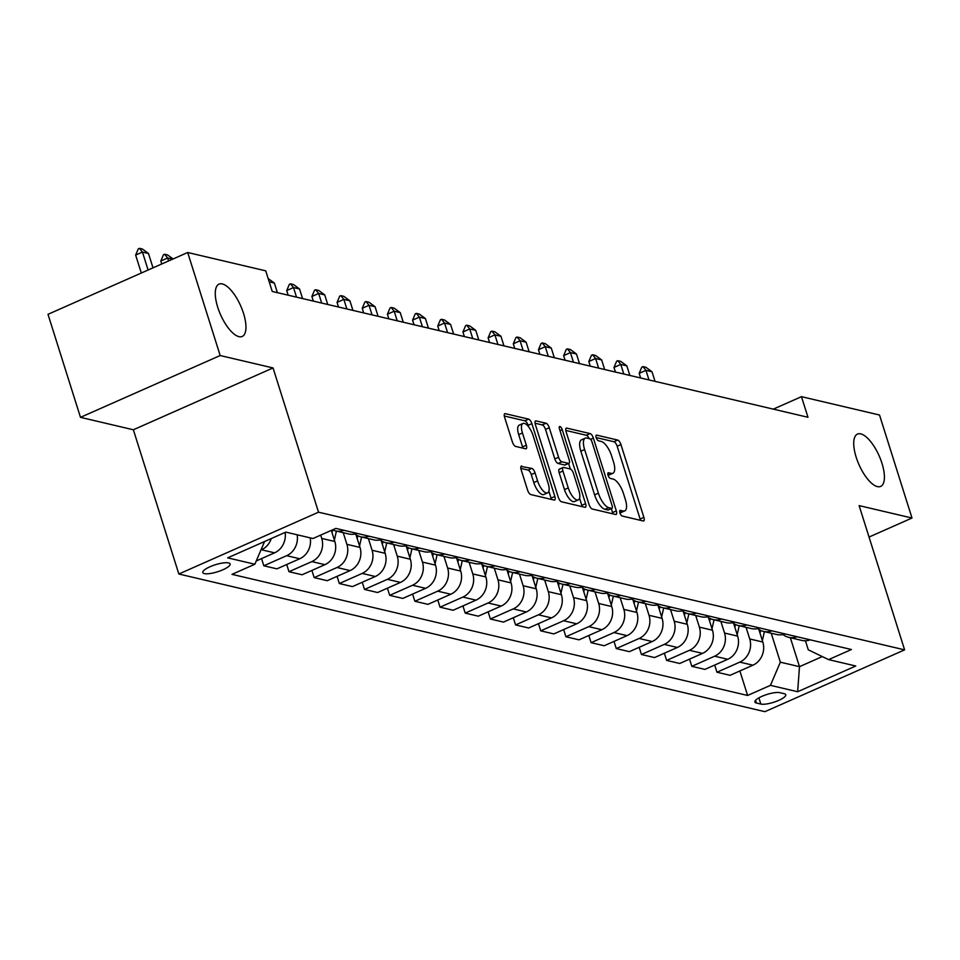 <?xml version="1.0" encoding="UTF-8"?>
<svg xmlns="http://www.w3.org/2000/svg" width="960" height="960" viewBox="0 0 960 960"><rect width="100%" height="100%" fill="white"/><g stroke="black" fill="none" stroke-linecap="round" stroke-linejoin="round"><path stroke-width="1.44" d="M619.92 512.88A3.072 1.176 66.1 0 0 622.2 516.036L643.2 520.968A4.392 1.692 66.1 0 0 643.704 520.944A4.392 1.692 66.1 0 0 643.896 517.392L620.94 444.576A4.392 1.692 66.1 0 0 617.688 440.064L596.688 435.132A3.072 1.176 66.1 0 0 596.34 435.156A3.072 1.176 66.1 0 0 596.196 437.64A3.072 1.176 66.1 0 0 598.476 440.796L601.188 441.432A14.052 5.4 66.1 0 1 611.592 455.868L613.512 461.928A14.052 5.4 66.1 0 1 612.864 473.292A14.052 5.4 66.1 0 1 611.268 473.388L608.544 472.752A3.072 1.176 66.1 0 0 608.196 472.776A3.072 1.176 66.1 0 0 608.052 475.26A3.072 1.176 66.1 0 0 610.332 478.416L613.056 479.052A14.052 5.4 66.1 0 1 623.46 493.488L625.368 499.548A14.052 5.4 66.1 0 1 624.732 510.912A14.052 5.4 66.1 0 1 623.124 511.008L620.412 510.372A3.072 1.176 66.1 0 0 620.064 510.396A3.072 1.176 66.1 0 0 619.92 512.88M243.504 313.308A28.62 11.004 66.1 0 0 219.036 284.112A28.62 11.004 66.1 0 0 217.728 307.26A28.62 11.004 66.1 0 0 242.196 336.456A28.62 11.004 66.1 0 0 243.504 313.308M881.964 463.284A28.62 11.004 66.1 0 0 857.484 434.076A28.62 11.004 66.1 0 0 856.176 457.224A28.62 11.004 66.1 0 0 880.656 486.42A28.62 11.004 66.1 0 0 881.964 463.284M204.384 573.612A14.316 3.684 162.5 0 0 220.32 570.828A14.316 3.684 162.5 0 0 230.112 563.964A14.316 3.684 162.5 0 0 228.54 562.92A14.316 3.684 162.5 0 0 212.604 565.692A14.316 3.684 162.5 0 0 202.812 572.568A14.316 3.684 162.5 0 0 204.384 573.612M521.82 466.056A4.392 1.692 66.1 0 0 521.316 466.08A4.392 1.692 66.1 0 0 521.124 469.632L527.556 490.056A4.392 1.692 66.1 0 0 530.808 494.568L554.136 500.052A4.392 1.692 66.1 0 0 554.64 500.016A4.392 1.692 66.1 0 0 554.844 496.464L531.888 423.66A4.392 1.692 66.1 0 0 528.636 419.148L505.308 413.664A4.392 1.692 66.1 0 0 504.804 413.7A4.392 1.692 66.1 0 0 504.6 417.252L512.376 441.924A4.392 1.692 66.1 0 0 515.64 446.436L525.612 448.776A4.392 1.692 66.1 0 0 526.116 448.752A4.392 1.692 66.1 0 0 526.32 445.2L522.456 432.96A11.748 4.512 66.1 0 1 522.996 423.468A11.748 4.512 66.1 0 1 533.04 435.444L548.148 483.384A11.748 4.512 66.1 0 1 547.62 492.876A11.748 4.512 66.1 0 1 537.576 480.9L535.056 472.908A4.392 1.692 66.1 0 0 531.804 468.396L520.956 466.428M273.048 367.944L220.176 355.536L187.692 252.504L48 314.316L80.484 417.348L133.356 429.768L178.836 574.008L318.528 512.184L273.048 367.944L133.356 429.768M869.04 537.048L912 518.028L859.128 505.62L904.608 649.86L318.528 512.184M912 518.028L879.516 415.008L801.468 396.672L773.304 409.14M187.692 252.504L265.74 270.84L272.232 291.444L807.972 417.276L801.468 396.672M589.044 504.504A4.392 1.692 66.1 0 0 592.296 509.016L615.624 514.488A4.392 1.692 66.1 0 0 616.128 514.464A4.392 1.692 66.1 0 0 616.32 510.912L593.364 438.096A4.392 1.692 66.1 0 0 590.112 433.584L566.784 428.112A4.392 1.692 66.1 0 0 566.28 428.136A4.392 1.692 66.1 0 0 566.088 431.688L589.044 504.504M584.88 507.276L561.552 501.792A4.392 1.692 66.1 0 1 558.3 497.28L535.344 424.464A4.392 1.692 66.1 0 1 535.548 420.924A4.392 1.692 66.1 0 1 536.04 420.888L546.024 423.228A4.392 1.692 66.1 0 1 549.276 427.74L558.588 457.272A4.392 1.692 66.1 0 0 561.84 461.784L568.464 463.332A4.392 1.692 66.1 0 0 568.968 463.308A4.392 1.692 66.1 0 0 569.172 459.756L559.476 429.012A3.072 1.176 66.1 0 1 559.62 426.528A3.072 1.176 66.1 0 1 562.236 429.66L585.588 503.688A4.392 1.692 66.1 0 1 585.384 507.24A4.392 1.692 66.1 0 1 584.88 507.276M784.248 693.708L779.82 692.664A13.86 3.576 162.5 0 0 764.376 695.352A13.86 3.576 162.5 0 0 754.884 702.012A13.86 3.576 162.5 0 0 756.408 703.02L760.836 704.064A13.86 3.576 162.5 0 0 776.28 701.376A13.86 3.576 162.5 0 0 785.76 694.716A13.86 3.576 162.5 0 0 784.248 693.708M178.836 574.008L764.916 711.672L904.608 649.86M805.44 640.764L808.284 649.812L828.588 659.616L851.436 649.512L335.832 528.408L312.996 538.512L285.804 532.128L227.664 557.856L254.856 564.24L232.008 574.344L747.612 695.46L770.448 685.344L780.348 662.184L771.228 633.228M828.588 659.616L855.78 666L797.64 691.74L770.448 685.344M220.176 355.536L80.484 417.348M790.356 637.728L799.488 666.672L822.3 656.58M780.348 662.184L799.488 666.672L797.64 691.74M286.728 564.516L288.984 571.704L311.832 561.6A17.892 15.864 -76.8 0 0 321.732 538.428L320.688 535.104M288.984 571.704L302.076 574.776L324.924 564.672A17.892 15.864 -76.8 0 0 334.824 541.5L331.32 530.4M311.904 570.432L314.16 577.62L337.008 567.504A17.892 15.864 -76.8 0 0 346.908 544.344L343.236 532.704M314.16 577.62L327.252 580.692L350.1 570.588A17.892 15.864 -76.8 0 0 360 547.416L356.004 534.756M337.08 576.348L339.336 583.536L362.184 573.42A17.892 15.864 -76.8 0 0 372.084 550.26L368.412 538.608M339.336 583.536L352.428 586.608L375.276 576.504A17.892 15.864 -76.8 0 0 385.176 553.332L381.18 540.672M362.256 582.264L364.512 589.44L387.36 579.336A17.892 15.864 -76.8 0 0 397.26 556.164L393.588 544.524M364.512 589.44L377.604 592.524L400.452 582.408A17.892 15.864 -76.8 0 0 410.352 559.248L406.356 546.576M387.42 588.18L389.688 595.356L412.536 585.252A17.892 15.864 -76.8 0 0 422.436 562.08L418.764 550.44M389.688 595.356L402.78 598.428L425.628 588.324A17.892 15.864 -76.8 0 0 435.528 565.152L431.532 552.492M412.596 594.084L414.864 601.272L437.712 591.168A17.892 15.864 -76.8 0 0 447.612 567.996L443.94 556.356M414.864 601.272L427.956 604.344L450.804 594.24A17.892 15.864 -76.8 0 0 460.704 571.068L456.708 558.408M437.772 600L440.04 607.188L462.888 597.072A17.892 15.864 -76.8 0 0 472.788 573.912L469.116 562.272M440.04 607.188L453.132 610.26L475.98 600.156A17.892 15.864 -76.8 0 0 485.88 576.984L481.884 564.324M462.948 605.916L465.216 613.104L488.064 602.988A17.892 15.864 -76.8 0 0 497.964 579.828L494.292 568.176M465.216 613.104L478.308 616.176L501.156 606.06A17.892 15.864 -76.8 0 0 511.056 582.9L507.06 570.24M488.124 611.832L490.392 619.008L513.24 608.904A17.892 15.864 -76.8 0 0 523.14 585.732L519.468 574.092M490.392 619.008L503.484 622.092L526.32 611.976A17.892 15.864 -76.8 0 0 536.232 588.816L532.236 576.144M513.3 617.736L515.568 624.924L538.416 614.82A17.892 15.864 -76.8 0 0 548.316 591.648L544.644 580.008M515.568 624.924L528.66 627.996L551.496 617.892A17.892 15.864 -76.8 0 0 561.408 594.72L557.412 582.06M538.476 623.652L540.744 630.84L563.58 620.736A17.892 15.864 -76.8 0 0 573.492 597.564L569.82 585.924M540.744 630.84L553.836 633.912L576.672 623.808A17.892 15.864 -76.8 0 0 586.584 600.636L582.588 587.976M563.652 629.568L565.92 636.756L588.756 626.64A17.892 15.864 -76.8 0 0 598.668 603.48L594.996 591.828M565.92 636.756L579.012 639.828L601.848 629.724A17.892 15.864 -76.8 0 0 611.76 606.552L607.764 593.892M588.828 635.484L591.096 642.672L613.932 632.556A17.892 15.864 -76.8 0 0 623.844 609.396L620.172 597.744M591.096 642.672L604.188 645.744L627.024 635.628A17.892 15.864 -76.8 0 0 636.936 612.468L632.94 599.808M614.004 641.4L616.272 648.576L639.108 638.472A17.892 15.864 -76.8 0 0 649.02 615.3L645.348 603.66M616.272 648.576L629.364 651.66L652.2 641.544A17.892 15.864 -76.8 0 0 662.112 618.384L658.116 605.712M639.18 647.304L641.448 654.492L664.284 644.388A17.892 15.864 -76.8 0 0 674.196 621.216L670.524 609.576M641.448 654.492L654.54 657.564L677.376 647.46A17.892 15.864 -76.8 0 0 687.288 624.288L683.292 611.628M664.356 653.22L666.624 660.408L689.46 650.304A17.892 15.864 -76.8 0 0 699.372 627.132L695.7 615.492M666.624 660.408L679.716 663.48L702.552 653.376A17.892 15.864 -76.8 0 0 712.464 630.204L708.468 617.544M689.532 659.136L691.8 666.324L714.636 656.208A17.892 15.864 -76.8 0 0 724.548 633.048L720.876 621.396M691.8 666.324L704.892 669.396L727.728 659.292A17.892 15.864 -76.8 0 0 737.64 636.12L733.644 623.46M714.708 665.052L716.976 672.228L739.812 662.124A17.892 15.864 -76.8 0 0 749.724 638.964L746.052 627.312M716.976 672.228L730.068 675.312L752.904 665.196A17.892 15.864 -76.8 0 0 762.816 642.036L758.82 629.376M739.884 670.968L747.612 695.46M261.552 558.612L263.808 565.788L276.9 568.86L299.748 558.756A17.892 15.864 -76.8 0 0 310.212 537.852M782.952 634.524A17.892 15.864 -76.8 0 0 788.664 637.332L801.756 640.404A17.892 15.864 -76.8 0 0 810.18 639.828M788.664 637.332A17.892 15.864 -76.8 0 0 797.1 636.744M757.776 628.608A17.892 15.864 -76.8 0 0 763.488 631.416L776.58 634.488A17.892 15.864 -76.8 0 0 785.016 633.912M763.488 631.416A17.892 15.864 -76.8 0 0 771.924 630.84M732.6 622.692A17.892 15.864 -76.8 0 0 738.312 625.5L751.404 628.572A17.892 15.864 -76.8 0 0 759.84 627.996M738.312 625.5A17.892 15.864 -76.8 0 0 746.748 624.924M707.424 616.776A17.892 15.864 -76.8 0 0 713.136 619.584L726.228 622.656A17.892 15.864 -76.8 0 0 734.664 622.08M713.136 619.584A17.892 15.864 -76.8 0 0 721.572 619.008M682.248 610.86A17.892 15.864 -76.8 0 0 687.972 613.668L701.052 616.752A17.892 15.864 -76.8 0 0 709.488 616.164M687.972 613.668A17.892 15.864 -76.8 0 0 696.396 613.092M657.072 604.956A17.892 15.864 -76.8 0 0 662.796 607.764L675.876 610.836A17.892 15.864 -76.8 0 0 684.312 610.26M662.796 607.764A17.892 15.864 -76.8 0 0 671.22 607.176M631.896 599.04A17.892 15.864 -76.8 0 0 637.62 601.848L650.712 604.92A17.892 15.864 -76.8 0 0 659.136 604.344M637.62 601.848A17.892 15.864 -76.8 0 0 646.044 601.272M606.72 593.124A17.892 15.864 -76.8 0 0 612.444 595.932L625.536 599.004A17.892 15.864 -76.8 0 0 633.96 598.428M612.444 595.932A17.892 15.864 -76.8 0 0 620.868 595.356M581.544 587.208A17.892 15.864 -76.8 0 0 587.268 590.016L600.36 593.088A17.892 15.864 -76.8 0 0 608.784 592.512M587.268 590.016A17.892 15.864 -76.8 0 0 595.692 589.44M556.368 581.292A17.892 15.864 -76.8 0 0 562.092 584.1L575.184 587.184A17.892 15.864 -76.8 0 0 583.608 586.596M562.092 584.1A17.892 15.864 -76.8 0 0 570.516 583.524M531.192 575.388A17.892 15.864 -76.8 0 0 536.916 578.196L550.008 581.268A17.892 15.864 -76.8 0 0 558.432 580.692M536.916 578.196A17.892 15.864 -76.8 0 0 545.34 577.608M506.016 569.472A17.892 15.864 -76.8 0 0 511.74 572.28L524.832 575.352A17.892 15.864 -76.8 0 0 533.256 574.776M511.74 572.28A17.892 15.864 -76.8 0 0 520.164 571.704M480.84 563.556A17.892 15.864 -76.8 0 0 486.564 566.364L499.656 569.436A17.892 15.864 -76.8 0 0 508.08 568.86M486.564 566.364A17.892 15.864 -76.8 0 0 494.988 565.788M455.676 557.64A17.892 15.864 -76.8 0 0 461.388 560.448L474.48 563.52A17.892 15.864 -76.8 0 0 482.904 562.944M461.388 560.448A17.892 15.864 -76.8 0 0 469.812 559.872M430.5 551.724A17.892 15.864 -76.8 0 0 436.212 554.532L449.304 557.616A17.892 15.864 -76.8 0 0 457.728 557.028M436.212 554.532A17.892 15.864 -76.8 0 0 444.636 553.956M405.324 545.82A17.892 15.864 -76.8 0 0 411.036 548.628L424.128 551.7A17.892 15.864 -76.8 0 0 432.552 551.124M411.036 548.628A17.892 15.864 -76.8 0 0 419.46 548.04M380.148 539.904A17.892 15.864 -76.8 0 0 385.86 542.712L398.952 545.784A17.892 15.864 -76.8 0 0 407.376 545.208M385.86 542.712A17.892 15.864 -76.8 0 0 394.284 542.136M354.972 533.988A17.892 15.864 -76.8 0 0 360.684 536.796L373.776 539.868A17.892 15.864 -76.8 0 0 382.2 539.292M360.684 536.796A17.892 15.864 -76.8 0 0 369.108 536.22M332.58 529.848A17.892 15.864 -76.8 0 0 335.508 530.88L348.6 533.952A17.892 15.864 -76.8 0 0 357.024 533.376M335.508 530.88A17.892 15.864 -76.8 0 0 343.932 530.304M263.808 565.788L286.656 555.684A17.892 15.864 -76.8 0 0 297.12 534.78M256.26 560.952L274.572 552.84A17.892 15.864 -76.8 0 0 285.12 532.428M260.94 550.008L261.48 549.768A17.892 15.864 -76.8 0 0 271.26 538.56M264.564 541.524L254.856 564.24M619.884 512.76A14.052 5.4 66.1 0 0 620.952 512.58L624.732 510.912M608.016 475.14A14.052 5.4 66.1 0 0 609.096 474.96L612.864 473.292M640.428 520.32A4.392 1.692 66.1 0 0 640.128 519.06L617.172 446.244A4.392 1.692 66.1 0 0 613.92 441.732L596.172 437.568M589.152 438.612A4.392 1.692 66.1 0 0 586.332 435.264L565.776 430.428M612.852 513.84A4.392 1.692 66.1 0 0 612.552 512.58L611.292 508.608M611.664 508.32A3.072 1.176 66.1 0 0 612.012 508.296A3.072 1.176 66.1 0 0 612.156 505.812L591.996 441.9A3.072 1.176 66.1 0 0 589.728 438.744L586.86 438.072A14.052 5.4 66.1 0 0 585.252 438.168A14.052 5.4 66.1 0 0 584.616 449.532L598.392 493.212A14.052 5.4 66.1 0 0 608.796 507.648L611.664 508.32L607.884 509.988A3.072 1.176 66.1 0 0 608.232 509.964A3.072 1.176 66.1 0 0 608.484 509.724M585.252 438.168L581.484 439.836A14.052 5.4 66.1 0 0 580.836 451.2L584.616 449.532M607.884 509.988L605.016 509.316A14.052 5.4 66.1 0 1 594.612 494.88L580.836 451.2M535.044 423.216L542.256 424.908L546.024 423.228M565.548 464.628A4.392 1.692 66.1 0 1 565.188 464.976A4.392 1.692 66.1 0 1 564.696 465.012L558.072 463.452A4.392 1.692 66.1 0 1 554.82 458.94L545.508 429.408A4.392 1.692 66.1 0 0 542.256 424.908M568.596 463.464L570.348 469.032M579.552 498.228L581.808 505.356L585.588 503.688M568.248 487.92A11.748 4.512 66.1 0 0 578.292 499.896A11.748 4.512 66.1 0 0 578.832 490.404L573.504 473.508A4.392 1.692 66.1 0 0 570.252 468.996L563.628 467.448A4.392 1.692 66.1 0 0 563.124 467.472A4.392 1.692 66.1 0 0 562.932 471.024L568.248 487.92L564.48 489.588A11.748 4.512 66.1 0 0 574.512 501.564L578.292 499.896M559.848 469.116A4.392 1.692 66.1 0 0 559.356 469.152A4.392 1.692 66.1 0 0 559.152 472.692L562.932 471.024M564.48 489.588L559.152 472.692M582.108 506.616A4.392 1.692 66.1 0 0 581.808 505.356M547.62 492.876L543.84 494.544A11.748 4.512 66.1 0 1 533.796 482.568L531.276 474.576A4.392 1.692 66.1 0 0 528.024 470.064L520.812 468.372M522.996 423.468L519.228 425.136A11.748 4.512 66.1 0 0 518.688 434.628L522.456 432.96M522.852 448.128A4.392 1.692 66.1 0 0 522.54 446.868L518.688 434.628M528.552 426.732L528.108 425.328A4.392 1.692 66.1 0 0 524.856 420.816L504.3 415.992M551.364 499.404A4.392 1.692 66.1 0 0 551.064 498.144L548.88 491.208M762.36 640.608L764.388 631.62M760.008 633.156L760.632 630.408M655.02 381.36L651.996 371.772L645.96 370.344L648.984 379.932M639.168 373.356L641.82 367.104L642.948 366.6L645.96 370.344L639.168 373.356L640.62 377.976M642.948 366.6L645.972 367.308L651.996 371.772M737.184 634.692L739.212 625.704M734.832 627.24L735.456 624.492M629.844 375.444L626.82 365.856L620.784 364.44L623.808 374.016M613.992 367.44L616.644 361.188L617.772 360.684L620.784 364.44L613.992 367.44L615.444 372.06M617.772 360.684L620.796 361.392L626.82 365.856M712.008 628.776L714.036 619.8M709.656 621.324L710.28 618.576M604.668 369.528L601.644 359.94L595.608 358.524L598.632 368.112M588.816 361.524L591.468 355.272L592.596 354.768L595.608 358.524L588.816 361.524L590.268 366.144M592.596 354.768L595.62 355.488L601.644 359.94M686.832 622.86L688.86 613.884M684.48 615.42L685.104 612.66M579.492 363.612L576.468 354.024L570.432 352.608L573.456 362.196M563.64 355.62L566.292 349.356L567.42 348.864L570.432 352.608L563.64 355.62L565.092 360.228M567.42 348.864L570.444 349.572L576.468 354.024M661.656 616.956L663.684 607.968M659.304 609.504L659.928 606.756M554.316 357.696L551.304 348.12L545.256 346.692L548.28 356.28M538.464 349.704L541.116 343.452L542.244 342.948L545.256 346.692L538.464 349.704L539.916 354.312M542.244 342.948L545.268 343.656L551.304 348.12M636.48 611.04L638.508 602.052M634.128 603.588L634.752 600.84M529.14 351.792L526.128 342.204L520.08 340.776L523.104 350.364M513.288 343.788L515.94 337.536L517.068 337.032L520.08 340.776L513.288 343.788L514.74 348.408M517.068 337.032L520.092 337.74L526.128 342.204M611.304 605.124L613.332 596.136M608.952 597.672L609.576 594.924M503.964 345.876L500.952 336.288L494.904 334.872L497.928 344.448M488.112 337.872L490.764 331.62L491.892 331.116L494.904 334.872L488.112 337.872L489.564 342.492M491.892 331.116L494.916 331.824L500.952 336.288M586.128 599.208L588.156 590.232M583.788 591.756L584.4 589.008M478.788 339.96L475.776 330.372L469.728 328.956L472.752 338.544M462.936 331.956L465.588 325.704L466.716 325.2L469.728 328.956L462.936 331.956L464.388 336.576M466.716 325.2L469.74 325.92L475.776 330.372M560.952 593.292L562.98 584.316M558.612 585.852L559.224 583.092M453.624 334.044L450.6 324.456L444.552 323.04L447.576 332.628M437.76 326.052L440.412 319.788L441.54 319.296L444.552 323.04L437.76 326.052L439.212 330.66M441.54 319.296L444.564 320.004L450.6 324.456M535.776 587.388L537.804 578.4M533.436 579.936L534.048 577.188M428.448 328.128L425.424 318.552L419.376 317.124L422.4 326.712M412.584 320.136L415.236 313.884L416.364 313.38L419.376 317.124L412.584 320.136L414.036 324.744M416.364 313.38L419.388 314.088L425.424 318.552M510.6 581.472L512.628 572.484M508.26 574.02L508.872 571.272M403.272 322.224L400.248 312.636L394.2 311.22L397.224 320.796M387.408 314.22L390.06 307.968L391.188 307.464L394.2 311.22L387.408 314.22L388.86 318.84M391.188 307.464L394.212 308.172L400.248 312.636M485.424 575.556L487.452 566.58M483.084 568.104L483.696 565.356M378.096 316.308L375.072 306.72L369.024 305.304L372.048 314.892M362.232 308.304L364.884 302.052L366.012 301.548L369.024 305.304L362.232 308.304L363.684 312.924M366.012 301.548L369.036 302.256L375.072 306.72M460.248 569.64L462.276 560.664M457.908 562.188L458.52 559.44M352.92 310.392L349.896 300.804L343.848 299.388L346.872 308.976M337.056 302.4L339.708 296.136L340.836 295.632L343.848 299.388L337.056 302.4L338.508 307.008M340.836 295.632L343.86 296.352L349.896 300.804M435.072 563.724L437.1 554.748M432.732 556.284L433.344 553.524M327.744 304.476L324.72 294.888L318.672 293.472L321.696 303.06M311.88 296.484L314.532 290.22L315.66 289.728L318.672 293.472L311.88 296.484L313.332 301.092M315.66 289.728L318.684 290.436L324.72 294.888M409.896 557.82L411.924 548.832M407.556 550.368L408.168 547.62M302.568 298.56L299.544 288.984L293.496 287.556L296.52 297.144M286.704 290.568L289.356 284.316L290.496 283.812L293.496 287.556L286.704 290.568L288.156 295.176M290.496 283.812L293.508 284.52L299.544 288.984M384.72 551.904L386.748 542.916M382.38 544.452L383.004 541.704M268.176 278.568L274.368 283.068L269.208 281.856M277.392 292.656L274.368 283.068M359.556 545.988L361.572 537.012M357.204 538.536L357.828 535.788M334.38 540.072L336.396 531.096M332.028 532.632L332.652 529.872M172.632 259.164L167.628 257.988L168.564 260.964M160.824 261L163.476 254.748L164.616 254.244L167.628 257.988L160.824 261L161.76 263.976M164.616 254.244L167.628 254.952L173.076 258.972M153.012 267.852L148.488 253.5L142.452 252.084L148.104 270.024M135.648 255.084L138.3 248.832L139.44 248.328L142.452 252.084L135.648 255.084L141.312 273.024M139.44 248.328L142.452 249.036L148.488 253.5M321.732 538.428L334.824 541.5M346.908 544.344L360 547.416M372.084 550.26L385.176 553.332M397.26 556.164L410.352 559.248M422.436 562.08L435.528 565.152M447.612 567.996L460.704 571.068M472.788 573.912L485.88 576.984M497.964 579.828L511.056 582.9M523.14 585.732L536.232 588.816M548.316 591.648L561.408 594.72M573.492 597.564L586.584 600.636M598.668 603.48L611.76 606.552M623.844 609.396L636.936 612.468M649.02 615.3L662.112 618.384M674.196 621.216L687.288 624.288M699.372 627.132L712.464 630.204M724.548 633.048L737.64 636.12M749.724 638.964L762.816 642.036M739.812 662.124L752.904 665.196M714.636 656.208L727.728 659.292M689.46 650.304L702.552 653.376M664.284 644.388L677.376 647.46M639.108 638.472L652.2 641.544M613.932 632.556L627.024 635.628M588.756 626.64L601.848 629.724M563.58 620.736L576.672 623.808M538.416 614.82L551.496 617.892M513.24 608.904L526.32 611.976M488.064 602.988L501.156 606.06M462.888 597.072L475.98 600.156M437.712 591.168L450.804 594.24M412.536 585.252L425.628 588.324M387.36 579.336L400.452 582.408M362.184 573.42L375.276 576.504M337.008 567.504L350.1 570.588M311.832 561.6L324.924 564.672M286.656 555.684L299.748 558.756M261.48 549.768L274.572 552.84M758.88 697.86L760.836 704.064M755.556 700.308L756.408 703.02M619.8 512.484L623.124 511.008M607.944 473.016L608.544 472.752M607.944 474.864L611.268 473.388M596.088 435.396L596.688 435.132M613.92 441.732L617.688 440.064M617.172 446.244L620.94 444.576M640.128 519.06L643.896 517.392M619.812 510.636L620.412 510.372M565.92 428.496L566.784 428.112M586.332 435.264L590.112 433.584M590.58 439.332L593.364 438.096M612.552 512.58L616.32 510.912M594.612 494.88L598.392 493.212M605.016 509.316L608.796 507.648M535.188 421.272L536.04 420.888M545.508 429.408L549.276 427.74M554.82 458.94L558.588 457.272M558.072 463.452L561.84 461.784M564.696 465.012L568.464 463.332M559.992 430.656L562.236 429.66M528.024 470.064L531.804 468.396M531.276 474.576L535.056 472.908M533.796 482.568L537.576 480.9M522.54 446.868L526.32 445.2M504.444 414.048L505.308 413.664M524.856 420.816L528.636 419.148M528.108 425.328L531.888 423.66M551.064 498.144L554.844 496.464M608.232 509.964L612.012 508.296M565.188 464.976L568.968 463.308M559.356 469.152L563.124 467.472"/></g></svg>
